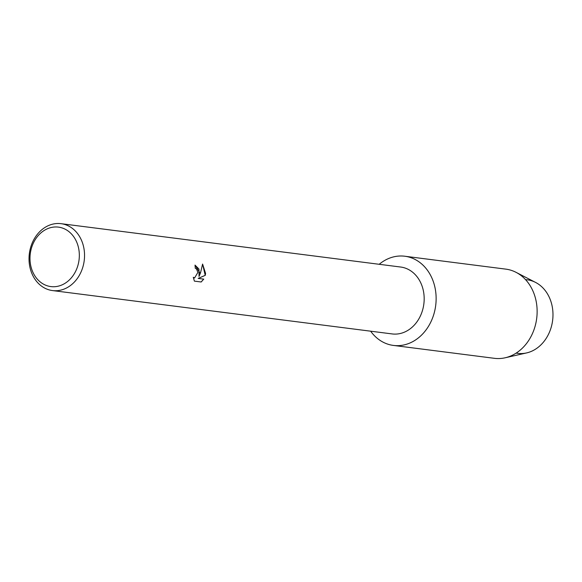 <?xml version="1.0" encoding="UTF-8"?>
<svg xmlns="http://www.w3.org/2000/svg" width="582" height="582" viewBox="0 0 582 582"><rect width="100%" height="100%" fill="white"/><g stroke="black" fill="none" stroke-linecap="round" stroke-linejoin="round"><path stroke-width="0.87" d="M525.539 279.629A37.088 30.417 97.3 0 1 552.9 317.466A37.088 30.417 97.3 0 1 516.161 353.114M61.059 223.677L400.692 267.036A33.72 27.652 97.3 0 1 424.103 301.294A33.72 27.652 97.3 0 1 392.152 333.93L52.518 290.571A33.72 27.652 97.3 0 1 29.1 256.32A33.72 27.652 97.3 0 1 61.059 223.677A33.72 27.652 97.3 0 1 84.47 257.935A33.72 27.652 97.3 0 1 52.518 290.571M436.034 301.905A44.959 36.87 97.3 0 1 410.405 342.798A44.959 36.87 97.3 0 1 370.654 331.187A44.959 36.87 97.3 0 0 393.425 345.424A44.959 36.87 97.3 0 0 436.034 301.905A44.959 36.87 97.3 0 0 418.094 261.231A44.959 36.87 97.3 0 0 379.195 264.293A44.959 36.87 97.3 0 1 404.81 256.233A44.959 36.87 97.3 0 1 436.034 301.905M203.751 279.12L201.183 281.994L194.388 281.128L193.289 277.279L194.577 277.956L197.895 272.412L196.505 268.957L195.246 268.28A33.72 27.652 -82.7 0 0 195.014 265.094L199.713 272.645L199.029 276.465L200.535 272.754L202.594 264.053L205.577 273.394L205.293 275.33L198.244 278.422L203.751 279.127L198.178 278.422L205.228 275.33L202.587 264.119M79.268 257.571A29.973 24.582 97.3 0 1 52.831 286.737A29.973 24.582 97.3 0 1 30.053 256.138A29.973 24.582 97.3 0 1 56.49 226.973A29.973 24.582 97.3 0 1 79.268 257.571M195.014 265.101L198.957 269.037L199.029 276.465M194.541 277.956L193.304 277.367M201.125 281.986L203.685 279.12M404.81 256.233L505.816 269.131A44.959 36.87 97.3 0 1 516.059 272.34L535.593 282.43A37.088 30.417 97.3 0 1 552.9 317.466A37.088 30.417 97.3 0 1 526.594 352.925L505.154 357.785A44.959 36.87 97.3 0 1 494.424 358.323L393.425 345.424M516.059 272.34A44.959 36.87 97.3 0 1 537.033 314.804A44.959 36.87 97.3 0 1 505.154 357.785"/></g></svg>
